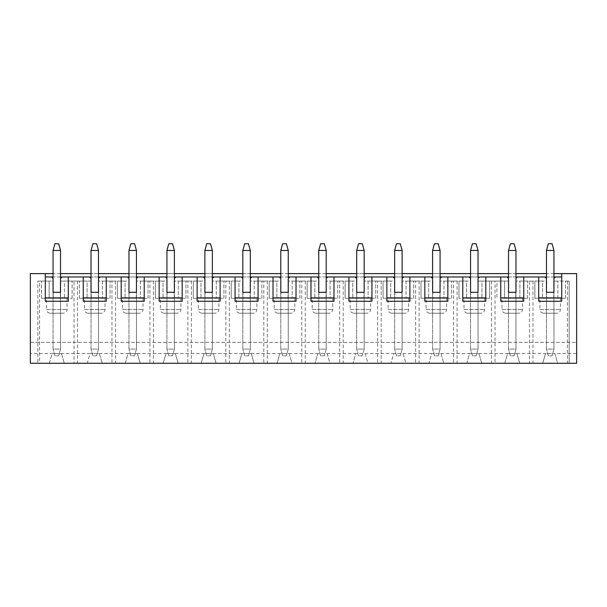 <?xml version="1.0" encoding="UTF-8"?>
<svg xmlns="http://www.w3.org/2000/svg" width="607" height="607" viewBox="0 0 607 607"><rect width="100%" height="100%" fill="white"/><g stroke="black" fill="none" stroke-linecap="round" stroke-linejoin="round"><path stroke-width="0.46" stroke-dasharray="3.04 2.28" d="M544.972 276.974L546.467 278.469L546.467 349.078L553.941 349.078L552.067 355.801L553.941 349.078L546.467 349.078L548.333 355.801L552.067 355.801L548.333 355.801L546.467 349.078L546.467 250.456L548.333 243.733L552.067 243.733L553.941 250.456L546.467 250.456M553.941 250.456L553.941 349.078L553.941 278.469L555.435 276.974M507.02 276.974L508.514 278.469L508.514 349.078L515.98 349.078L514.114 355.801L515.98 349.078L508.514 349.078L510.381 355.801L514.114 355.801L510.381 355.801L508.514 349.078L508.514 250.456L510.381 243.733L514.114 243.733L515.98 250.456L508.514 250.456M515.98 250.456L515.98 349.078L515.98 278.469L517.475 276.974M469.067 276.974L470.562 278.469L470.562 349.078L478.028 349.078L476.161 355.801L478.028 349.078L470.562 349.078L472.428 355.801L476.161 355.801L472.428 355.801L470.562 349.078L470.562 250.456L472.428 243.733L476.161 243.733L478.028 250.456L470.562 250.456M478.028 250.456L478.028 349.078L478.028 278.469L479.522 276.974M431.107 276.974L432.601 278.469L432.601 349.078L440.075 349.078L438.208 355.801L440.075 349.078L432.601 349.078L434.468 355.801L438.208 355.801L434.468 355.801L432.601 349.078L432.601 250.456L434.468 243.733L438.208 243.733L440.075 250.456L432.601 250.456M440.075 250.456L440.075 349.078L440.075 278.469L441.57 276.974M393.154 276.974L394.649 278.469L394.649 349.078L402.122 349.078L400.256 355.801L402.122 349.078L394.649 349.078L396.515 355.801L400.256 355.801L396.515 355.801L394.649 349.078L394.649 250.456L396.515 243.733L400.256 243.733L402.122 250.456L394.649 250.456M402.122 250.456L402.122 349.078L402.122 278.469L403.617 276.974M355.201 276.974L356.696 278.469L356.696 349.078L364.17 349.078L362.296 355.801L364.17 349.078L356.696 349.078L358.562 355.801L362.296 355.801L358.562 355.801L356.696 349.078L356.696 250.456L358.562 243.733L362.296 243.733L364.17 250.456L356.696 250.456M364.17 250.456L364.17 349.078L364.17 278.469L365.664 276.974M317.249 276.974L318.743 278.469L318.743 349.078L326.209 349.078L324.343 355.801L326.209 349.078L318.743 349.078L320.61 355.801L324.343 355.801L320.61 355.801L318.743 349.078L318.743 250.456L320.61 243.733L324.343 243.733L326.209 250.456L318.743 250.456M326.209 250.456L326.209 349.078L326.209 278.469L327.704 276.974M279.296 276.974L280.791 278.469L280.791 349.078L288.257 349.078L286.39 355.801L288.257 349.078L280.791 349.078L282.657 355.801L286.39 355.801L282.657 355.801L280.791 349.078L280.791 250.456L282.657 243.733L286.39 243.733L288.257 250.456L280.791 250.456M288.257 250.456L288.257 349.078L288.257 278.469L289.751 276.974M241.336 276.974L242.83 278.469L242.83 349.078L250.304 349.078L248.438 355.801L250.304 349.078L242.83 349.078L244.704 355.801L248.438 355.801L244.704 355.801L242.83 349.078L242.83 250.456L244.704 243.733L248.438 243.733L250.304 250.456L242.83 250.456M250.304 250.456L250.304 349.078L250.304 278.469L251.799 276.974M203.383 276.974L204.878 278.469L204.878 349.078L212.351 349.078L210.485 355.801L212.351 349.078L204.878 349.078L206.744 355.801L210.485 355.801L206.744 355.801L204.878 349.078L204.878 250.456L206.744 243.733L210.485 243.733L212.351 250.456L204.878 250.456M212.351 250.456L212.351 349.078L212.351 278.469L213.846 276.974M165.43 276.974L166.925 278.469L166.925 349.078L174.399 349.078L172.532 355.801L174.399 349.078L166.925 349.078L168.792 355.801L172.532 355.801L168.792 355.801L166.925 349.078L166.925 250.456L168.792 243.733L172.532 243.733L174.399 250.456L166.925 250.456M174.399 250.456L174.399 349.078L174.399 278.469L175.893 276.974M127.478 276.974L128.972 278.469L128.972 349.078L136.438 349.078L134.572 355.801L136.438 349.078L128.972 349.078L130.839 355.801L134.572 355.801L130.839 355.801L128.972 349.078L128.972 250.456L130.839 243.733L134.572 243.733L136.438 250.456L128.972 250.456M136.438 250.456L136.438 349.078L136.438 278.469L137.933 276.974M89.525 276.974L91.02 278.469L91.02 349.078L98.486 349.078L96.619 355.801L98.486 349.078L91.02 349.078L92.886 355.801L96.619 355.801L92.886 355.801L91.02 349.078L91.02 250.456L92.886 243.733L96.619 243.733L98.486 250.456L91.02 250.456M98.486 250.456L98.486 349.078L98.486 278.469L99.98 276.974M51.565 276.974L53.059 278.469L53.059 349.078L60.533 349.078L58.667 355.801L60.533 349.078L53.059 349.078L54.934 355.801L58.667 355.801L54.934 355.801L53.059 349.078L53.059 250.456L54.934 243.733L58.667 243.733L60.533 250.456L53.059 250.456M60.533 250.456L60.533 349.078L60.533 278.469L62.028 276.974M61.466 353.555L64.266 363.267L61.466 353.555L52.126 353.555L49.326 363.267L30.35 363.267L30.35 342.348L576.65 342.348L576.65 353.555L545.534 353.555L542.734 363.267L519.721 363.267L516.914 353.555L507.581 353.555L504.774 363.267L481.768 363.267L478.961 353.555L469.621 353.555L466.821 363.267L443.808 363.267L441.008 353.555L431.668 353.555L428.868 363.267L405.855 363.267L403.056 353.555L393.715 353.555L390.916 363.267L367.903 363.267L365.103 353.555L355.763 353.555L352.963 363.267L329.95 363.267L327.15 353.555L317.81 353.555L315.003 363.267L291.997 363.267L289.19 353.555L279.85 353.555L277.05 363.267L254.037 363.267L251.237 353.555L241.897 353.555L239.097 363.267L216.084 363.267L213.285 353.555L203.944 353.555L201.145 363.267L178.132 363.267L175.332 353.555L165.992 353.555L163.192 363.267L140.179 363.267L137.379 353.555L128.039 353.555L125.232 363.267L102.226 363.267L99.419 353.555L90.086 353.555L87.279 363.267L64.266 363.267L87.279 363.267L90.086 353.555L30.35 353.555M99.419 353.555L102.226 363.267L125.232 363.267L128.039 353.555L90.086 353.555M137.379 353.555L140.179 363.267L163.192 363.267L165.992 353.555L128.039 353.555M175.332 353.555L178.132 363.267L201.145 363.267L203.944 353.555L165.992 353.555M213.285 353.555L216.084 363.267L239.097 363.267L241.897 353.555L203.944 353.555M251.237 353.555L254.037 363.267L277.05 363.267L279.85 353.555L241.897 353.555M289.19 353.555L291.997 363.267L315.003 363.267L317.81 353.555L279.85 353.555M327.15 353.555L329.95 363.267L352.963 363.267L355.763 353.555L317.81 353.555M365.103 353.555L367.903 363.267L390.916 363.267L393.715 353.555L355.763 353.555M403.056 353.555L405.855 363.267L428.868 363.267L431.668 353.555L393.715 353.555M441.008 353.555L443.808 363.267L466.821 363.267L469.621 353.555L431.668 353.555M478.961 353.555L481.768 363.267L504.774 363.267L507.581 353.555L469.621 353.555M516.914 353.555L519.721 363.267L542.734 363.267L545.534 353.555L507.581 353.555M576.65 353.555L576.65 363.267L557.674 363.267L554.874 353.555L545.534 353.555M554.874 353.555L557.674 363.267L37.824 363.267L49.326 363.267L52.126 353.555M569.176 281.087L569.176 363.267L569.176 281.087L553.751 281.087L569.176 281.087M553.751 298.272L553.751 281.087L553.751 298.272L565.519 298.272L534.888 298.272L553.751 298.272M529.463 281.087L542.544 281.087L542.544 298.272L542.544 281.087L534.888 281.087L534.888 298.272L534.888 281.087L546.649 281.087L546.649 298.272L546.649 281.087L515.798 281.087L529.463 281.087L529.463 363.267M495.031 281.087L481.95 281.087L481.95 298.272L481.95 281.087L489.606 281.087L489.606 298.272L489.606 281.087L477.846 281.087L477.846 298.272L489.606 298.272L458.975 298.272L477.846 298.272L477.846 281.087L508.696 281.087L508.696 298.272L508.696 281.087L496.928 281.087L496.928 298.272L496.928 281.087L504.592 281.087L504.592 298.272L515.798 298.272L515.798 281.087L515.798 298.272L527.566 298.272L519.903 298.272L519.903 281.087L519.903 298.272L504.592 298.272L504.592 281.087L495.031 281.087L495.031 363.267M453.558 281.087L466.639 281.087L466.639 298.272L466.639 281.087L458.975 281.087L458.975 298.272L458.975 281.087L470.744 281.087L470.744 298.272L470.744 281.087L439.885 281.087L451.654 281.087L443.998 281.087L443.998 298.272L421.023 298.272L439.885 298.272L439.885 281.087L439.885 298.272L451.654 298.272L443.998 298.272L443.998 281.087L453.558 281.087L453.558 363.267M415.605 281.087L428.679 281.087L428.679 298.272L428.679 281.087L421.023 281.087L421.023 298.272L421.023 281.087L432.791 281.087L432.791 298.272L432.791 281.087L401.933 281.087L413.701 281.087L406.045 281.087L406.045 298.272L383.07 298.272L401.933 298.272L401.933 281.087L401.933 298.272L413.701 298.272L406.045 298.272L406.045 281.087L415.605 281.087L415.605 363.267M377.645 281.087L390.726 281.087L390.726 298.272L390.726 281.087L383.07 281.087L383.07 298.272L383.07 281.087L394.838 281.087L394.838 298.272L394.838 281.087L363.98 281.087L375.748 281.087L368.092 281.087L368.092 298.272L345.117 298.272L363.98 298.272L363.98 281.087L363.98 298.272L375.748 298.272L368.092 298.272L368.092 281.087L377.645 281.087L377.645 363.267M339.692 281.087L352.773 281.087L352.773 298.272L352.773 281.087L345.117 281.087L345.117 298.272L345.117 281.087L356.886 281.087L356.886 298.272L356.886 281.087L326.027 281.087L337.796 281.087L330.132 281.087L330.132 298.272L307.157 298.272L326.027 298.272L326.027 281.087L326.027 298.272L337.796 298.272L330.132 298.272L330.132 281.087L339.692 281.087L339.692 363.267M301.74 281.087L314.821 281.087L314.821 298.272L314.821 281.087L307.157 281.087L307.157 298.272L307.157 281.087L318.925 281.087L318.925 298.272L318.925 281.087L288.075 281.087L299.843 281.087L292.179 281.087L292.179 298.272L269.204 298.272L288.075 298.272L288.075 281.087L288.075 298.272L299.843 298.272L292.179 298.272L292.179 281.087L301.74 281.087L301.74 363.267M263.787 281.087L276.868 281.087L276.868 298.272L276.868 281.087L269.204 281.087L269.204 298.272L269.204 281.087L280.973 281.087L280.973 298.272L280.973 281.087L250.114 281.087L261.883 281.087L254.227 281.087L254.227 298.272L231.252 298.272L250.114 298.272L250.114 281.087L250.114 298.272L261.883 298.272L254.227 298.272L254.227 281.087L263.787 281.087L263.787 363.267M225.834 281.087L238.908 281.087L238.908 298.272L238.908 281.087L231.252 281.087L231.252 298.272L231.252 281.087L243.02 281.087L243.02 298.272L243.02 281.087L212.162 281.087L223.93 281.087L216.274 281.087L216.274 298.272L193.299 298.272L212.162 298.272L212.162 281.087L212.162 298.272L223.93 298.272L216.274 298.272L216.274 281.087L225.834 281.087L225.834 363.267M187.874 281.087L200.955 281.087L200.955 298.272L200.955 281.087L193.299 281.087L193.299 298.272L193.299 281.087L205.067 281.087L205.067 298.272L205.067 281.087L174.209 281.087L185.977 281.087L178.321 281.087L178.321 298.272L155.346 298.272L174.209 298.272L174.209 281.087L174.209 298.272L185.977 298.272L178.321 298.272L178.321 281.087L187.874 281.087L187.874 363.267M149.921 281.087L163.002 281.087L163.002 298.272L163.002 281.087L155.346 281.087L155.346 298.272L155.346 281.087L167.115 281.087L167.115 298.272L167.115 281.087L136.256 281.087L148.025 281.087L140.361 281.087L140.361 298.272L117.394 298.272L136.256 298.272L136.256 281.087L136.256 298.272L148.025 298.272L140.361 298.272L140.361 281.087L149.921 281.087L149.921 363.267M111.969 281.087L125.05 281.087L125.05 298.272L125.05 281.087L117.394 281.087L117.394 298.272L117.394 281.087L129.154 281.087L129.154 298.272L129.154 281.087L98.304 281.087L110.072 281.087L102.408 281.087L102.408 298.272L79.434 298.272L98.304 298.272L98.304 281.087L98.304 298.272L110.072 298.272L102.408 298.272L102.408 281.087L111.969 281.087L111.969 363.267M74.016 281.087L87.097 281.087L87.097 298.272L87.097 281.087L79.434 281.087L91.202 281.087L91.202 298.272L91.202 281.087L60.351 281.087L72.112 281.087L64.456 281.087L64.456 298.272L41.481 298.272L60.351 298.272L60.351 281.087L60.351 298.272L72.112 298.272L64.456 298.272L64.456 281.087L74.016 281.087L74.016 363.267M39.584 281.087L49.137 281.087L49.137 298.272L49.137 281.087L41.481 281.087L53.249 281.087L53.249 298.272L53.249 281.087L37.824 281.087L37.824 363.267L37.824 281.087L39.584 281.087L39.584 363.267M60.533 278.469L60.533 313.212L60.533 292.293L53.059 292.293L53.059 313.212L60.533 313.212L53.059 313.212L53.059 278.469M60.533 276.974L53.059 276.974M45.29 301.262L45.29 273.613M68.303 301.262L68.303 276.974M98.486 276.974L91.02 276.974M136.438 276.974L128.972 276.974M174.399 276.974L166.925 276.974M212.351 276.974L204.878 276.974M250.304 276.974L242.83 276.974M288.257 276.974L280.791 276.974M326.209 276.974L318.743 276.974M364.17 276.974L356.696 276.974M402.122 276.974L394.649 276.974M440.075 276.974L432.601 276.974M478.028 276.974L470.562 276.974M515.98 276.974L508.514 276.974M546.467 276.974L553.941 276.974M561.71 301.262L561.71 276.974L45.29 276.974M30.35 273.613L30.35 342.348L576.65 342.348L576.65 273.613L30.35 273.613M50.26 313.212L63.333 313.212L50.26 313.212C47.991 312.992 46.747 311.748 46.527 309.479L67.074 309.479L46.527 309.479L46.527 298.272L67.074 298.272L46.527 298.272M553.941 273.613L546.467 273.613M515.98 273.613L508.514 273.613M478.028 273.613L470.562 273.613M440.075 273.613L432.601 273.613M402.122 273.613L394.649 273.613M364.17 273.613L356.696 273.613M326.209 273.613L318.743 273.613M288.257 273.613L280.791 273.613M250.304 273.613L242.83 273.613M212.351 273.613L204.878 273.613M174.399 273.613L166.925 273.613M136.438 273.613L128.972 273.613M98.486 273.613L91.02 273.613M60.533 273.613L53.059 273.613M546.467 278.469L546.467 313.212L553.941 313.212L546.467 313.212L546.467 292.293L553.941 292.293L553.941 313.212L553.941 278.469M543.667 313.212L556.74 313.212L543.667 313.212C541.398 312.992 540.147 311.748 539.927 309.479L560.473 309.479L539.927 309.479L539.927 298.272L560.473 298.272L539.927 298.272M538.697 301.262L538.697 276.974M505.707 313.212L518.788 313.212L505.707 313.212C503.438 312.992 502.194 311.748 501.974 309.479L522.521 309.479L501.974 309.479L501.974 298.272L522.521 298.272L501.974 298.272M523.75 301.262L523.75 276.974M515.98 278.469L515.98 313.212L515.98 292.293L508.514 292.293L508.514 313.212L515.98 313.212L508.514 313.212L508.514 278.469M500.745 301.262L500.745 276.974M467.754 313.212L480.827 313.212L467.754 313.212C465.486 312.992 464.241 311.748 464.021 309.479L484.568 309.479L464.021 309.479L464.021 298.272L484.568 298.272L464.021 298.272M485.797 301.262L485.797 276.974M478.028 278.469L478.028 313.212L478.028 292.293L470.562 292.293L470.562 313.212L478.028 313.212L470.562 313.212L470.562 278.469M462.784 301.262L462.784 276.974M429.802 313.212L442.875 313.212L429.802 313.212C427.533 312.992 426.289 311.748 426.068 309.479L446.615 309.479L426.068 309.479L426.068 298.272L446.615 298.272L426.068 298.272M447.845 301.262L447.845 276.974M440.075 278.469L440.075 313.212L440.075 292.293L432.601 292.293L432.601 313.212L440.075 313.212L432.601 313.212L432.601 278.469M424.832 301.262L424.832 276.974M391.849 313.212L404.922 313.212L391.849 313.212C389.58 312.992 388.336 311.748 388.116 309.479L408.655 309.479L388.116 309.479L388.116 298.272L408.655 298.272L388.116 298.272M409.892 301.262L409.892 276.974M402.122 278.469L402.122 313.212L402.122 292.293L394.649 292.293L394.649 313.212L402.122 313.212L394.649 313.212L394.649 278.469M386.879 301.262L386.879 276.974M353.896 313.212L366.969 313.212L353.896 313.212C351.628 312.992 350.383 311.748 350.156 309.479L370.702 309.479L350.156 309.479L350.156 298.272L370.702 298.272L350.156 298.272M371.939 301.262L371.939 276.974M364.17 278.469L364.17 313.212L364.17 292.293L356.696 292.293L356.696 313.212L364.17 313.212L356.696 313.212L356.696 278.469M348.926 301.262L348.926 276.974M315.936 313.212L329.017 313.212L315.936 313.212C313.667 312.992 312.423 311.748 312.203 309.479L332.75 309.479L312.203 309.479L312.203 298.272L332.75 298.272L312.203 298.272M333.987 301.262L333.987 276.974M326.209 278.469L326.209 313.212L326.209 292.293L318.743 292.293L318.743 313.212L326.209 313.212L318.743 313.212L318.743 278.469M310.974 301.262L310.974 276.974M277.983 313.212L291.064 313.212L277.983 313.212C275.715 312.992 274.47 311.748 274.25 309.479L294.797 309.479L274.25 309.479L274.25 298.272L294.797 298.272L274.25 298.272M296.026 301.262L296.026 276.974M288.257 278.469L288.257 313.212L288.257 292.293L280.791 292.293L280.791 313.212L288.257 313.212L280.791 313.212L280.791 278.469M273.013 301.262L273.013 276.974M240.031 313.212L253.104 313.212L240.031 313.212C237.762 312.992 236.518 311.748 236.298 309.479L256.844 309.479L236.298 309.479L236.298 298.272L256.844 298.272L236.298 298.272M258.074 301.262L258.074 276.974M250.304 278.469L250.304 313.212L250.304 292.293L242.83 292.293L242.83 313.212L250.304 313.212L242.83 313.212L242.83 278.469M235.061 301.262L235.061 276.974M202.078 313.212L215.151 313.212L202.078 313.212C199.809 312.992 198.565 311.748 198.345 309.479L218.884 309.479L198.345 309.479L198.345 298.272L218.884 298.272L198.345 298.272M220.121 301.262L220.121 276.974M212.351 278.469L212.351 313.212L212.351 292.293L204.878 292.293L204.878 313.212L212.351 313.212L204.878 313.212L204.878 278.469M197.108 301.262L197.108 276.974M164.125 313.212L177.198 313.212L164.125 313.212C161.857 312.992 160.612 311.748 160.385 309.479L180.932 309.479L160.385 309.479L160.385 298.272L180.932 298.272L160.385 298.272M182.168 301.262L182.168 276.974M174.399 278.469L174.399 313.212L174.399 292.293L166.925 292.293L166.925 313.212L174.399 313.212L166.925 313.212L166.925 278.469M159.155 301.262L159.155 276.974M126.173 313.212L139.246 313.212L126.173 313.212C123.904 312.992 122.652 311.748 122.432 309.479L142.979 309.479L122.432 309.479L122.432 298.272L142.979 298.272L122.432 298.272M144.216 301.262L144.216 276.974M136.438 278.469L136.438 313.212L136.438 292.293L128.972 292.293L128.972 313.212L136.438 313.212L128.972 313.212L128.972 278.469M121.203 301.262L121.203 276.974M88.212 313.212L101.293 313.212L88.212 313.212C85.944 312.992 84.699 311.748 84.479 309.479L105.026 309.479L84.479 309.479L84.479 298.272L105.026 298.272L84.479 298.272M106.255 301.262L106.255 276.974M98.486 278.469L98.486 313.212L98.486 292.293L91.02 292.293L91.02 313.212L98.486 313.212L91.02 313.212L91.02 278.469M83.25 301.262L83.25 276.974M41.481 298.272L41.481 281.087L41.481 298.272M72.112 298.272L72.112 281.087L72.112 298.272M77.537 281.087L77.537 363.267M110.072 298.272L110.072 281.087L110.072 298.272M79.434 298.272L79.434 281.087L79.434 298.272M148.025 298.272L148.025 281.087L148.025 298.272M115.489 281.087L115.489 363.267M185.977 298.272L185.977 281.087L185.977 298.272M153.442 281.087L153.442 363.267M223.93 298.272L223.93 281.087L223.93 298.272M191.395 281.087L191.395 363.267M261.883 298.272L261.883 281.087L261.883 298.272M229.355 281.087L229.355 363.267M299.843 298.272L299.843 281.087L299.843 298.272M267.308 281.087L267.308 363.267M337.796 298.272L337.796 281.087L337.796 298.272M305.26 281.087L305.26 363.267M375.748 298.272L375.748 281.087L375.748 298.272M343.213 281.087L343.213 363.267M413.701 298.272L413.701 281.087L413.701 298.272M381.166 281.087L381.166 363.267M451.654 298.272L451.654 281.087L451.654 298.272M419.126 281.087L419.126 363.267M457.079 281.087L457.079 363.267M527.566 298.272L527.566 281.087L527.566 298.272M491.511 281.087L491.511 363.267M561.71 276.974L561.71 273.613M557.863 298.272L557.863 281.087L557.863 298.272M565.519 298.272L565.519 281.087L565.519 298.272M532.984 281.087L532.984 363.267M567.416 281.087L567.416 363.267M560.473 298.272L560.473 309.479C560.253 311.748 559.009 312.992 556.74 313.212M522.521 298.272L522.521 309.479C522.301 311.748 521.056 312.992 518.788 313.212M484.568 298.272L484.568 309.479C484.705 309.236 484.811 312.529 480.827 313.212M446.615 298.272L446.615 309.479C446.752 309.236 446.858 312.529 442.875 313.212M408.655 298.272L408.655 309.479C408.435 311.748 407.191 312.992 404.922 313.212M370.702 298.272L370.702 309.479C370.482 311.748 369.238 312.992 366.969 313.212M332.75 298.272L332.75 309.479C332.53 311.748 331.285 312.992 329.017 313.212M294.797 298.272L294.797 309.479C294.577 311.748 293.333 312.992 291.064 313.212M256.844 298.272L256.844 309.479C256.617 311.748 255.372 312.992 253.104 313.212M218.884 298.272L218.884 309.479C218.664 311.748 217.42 312.992 215.151 313.212M180.932 298.272L180.932 309.479C181.076 309.236 181.174 312.529 177.198 313.212M142.979 298.272L142.979 309.479C143.123 309.236 143.222 312.529 139.246 313.212M105.026 298.272L105.026 309.479C104.806 311.748 103.562 312.992 101.293 313.212M67.074 298.272L67.074 309.479C67.21 309.236 67.316 312.529 63.333 313.212"/><path stroke-width="0.91" d="M553.941 276.974L555.435 276.974L553.941 278.469L553.941 292.293L546.467 292.293L546.467 250.456L548.333 243.733L552.067 243.733L553.941 250.456L546.467 250.456M553.941 278.469L553.941 250.456M508.514 276.974L507.02 276.974L508.514 278.469L508.514 250.456L510.381 243.733L514.114 243.733L515.98 250.456L508.514 250.456M53.059 273.613L45.29 273.613L45.29 301.262L68.303 301.262L68.303 276.974L83.25 276.974L83.25 301.262L106.255 301.262L106.255 276.974L121.203 276.974L121.203 301.262L144.216 301.262L144.216 276.974L159.155 276.974L159.155 301.262L182.168 301.262L182.168 276.974L197.108 276.974L197.108 301.262L220.121 301.262L220.121 276.974L235.061 276.974L235.061 301.262L258.074 301.262L258.074 276.974L273.013 276.974L273.013 301.262L296.026 301.262L296.026 276.974L310.974 276.974L310.974 301.262L333.987 301.262L333.987 276.974L348.926 276.974L348.926 301.262L371.939 301.262L371.939 276.974L386.879 276.974L386.879 301.262L409.892 301.262L409.892 276.974L424.832 276.974L424.832 301.262L447.845 301.262L447.845 276.974L462.784 276.974L462.784 301.262L485.797 301.262L485.797 276.974L500.745 276.974L500.745 301.262L523.75 301.262L523.75 276.974L517.475 276.974L515.98 278.469L515.98 250.456M470.562 276.974L469.067 276.974L470.562 278.469L470.562 250.456L472.428 243.733L476.161 243.733L478.028 250.456L470.562 250.456M485.797 276.974L479.522 276.974L478.028 278.469L478.028 250.456M432.601 276.974L431.107 276.974L432.601 278.469L432.601 250.456L434.468 243.733L438.208 243.733L440.075 250.456L432.601 250.456M447.845 276.974L441.57 276.974L440.075 278.469L440.075 250.456M394.649 276.974L393.154 276.974L394.649 278.469L394.649 250.456L396.515 243.733L400.256 243.733L402.122 250.456L394.649 250.456M409.892 276.974L403.617 276.974L402.122 278.469L402.122 250.456M356.696 276.974L355.201 276.974L356.696 278.469L356.696 250.456L358.562 243.733L362.296 243.733L364.17 250.456L356.696 250.456M371.939 276.974L365.664 276.974L364.17 278.469L364.17 250.456M318.743 276.974L317.249 276.974L318.743 278.469L318.743 250.456L320.61 243.733L324.343 243.733L326.209 250.456L318.743 250.456M333.987 276.974L327.704 276.974L326.209 278.469L326.209 250.456M280.791 276.974L279.296 276.974L280.791 278.469L280.791 250.456L282.657 243.733L286.39 243.733L288.257 250.456L280.791 250.456M296.026 276.974L289.751 276.974L288.257 278.469L288.257 250.456M242.83 276.974L241.336 276.974L242.83 278.469L242.83 250.456L244.704 243.733L248.438 243.733L250.304 250.456L242.83 250.456M258.074 276.974L251.799 276.974L250.304 278.469L250.304 250.456M204.878 276.974L203.383 276.974L204.878 278.469L204.878 250.456L206.744 243.733L210.485 243.733L212.351 250.456L204.878 250.456M220.121 276.974L213.846 276.974L212.351 278.469L212.351 250.456M166.925 276.974L165.43 276.974L166.925 278.469L166.925 250.456L168.792 243.733L172.532 243.733L174.399 250.456L166.925 250.456M182.168 276.974L175.893 276.974L174.399 278.469L174.399 250.456M128.972 276.974L127.478 276.974L128.972 278.469L128.972 250.456L130.839 243.733L134.572 243.733L136.438 250.456L128.972 250.456M144.216 276.974L137.933 276.974L136.438 278.469L136.438 250.456M91.02 276.974L89.525 276.974L91.02 278.469L91.02 250.456L92.886 243.733L96.619 243.733L98.486 250.456L91.02 250.456M106.255 276.974L99.98 276.974L98.486 278.469L98.486 250.456M68.303 276.974L62.028 276.974L60.533 278.469L60.533 292.293L53.059 292.293L53.059 250.456L54.934 243.733L58.667 243.733L60.533 250.456L53.059 250.456M60.533 278.469L60.533 250.456M62.028 276.974L60.533 276.974M53.059 276.974L45.29 276.974M53.059 278.469L51.565 276.974M45.29 297.893L68.303 297.893M89.525 276.974L83.25 276.974M99.98 276.974L98.486 276.974M127.478 276.974L121.203 276.974M137.933 276.974L136.438 276.974M165.43 276.974L159.155 276.974M175.893 276.974L174.399 276.974M203.383 276.974L197.108 276.974M213.846 276.974L212.351 276.974M241.336 276.974L235.061 276.974M251.799 276.974L250.304 276.974M279.296 276.974L273.013 276.974M289.751 276.974L288.257 276.974M317.249 276.974L310.974 276.974M327.704 276.974L326.209 276.974M355.201 276.974L348.926 276.974M365.664 276.974L364.17 276.974M393.154 276.974L386.879 276.974M403.617 276.974L402.122 276.974M431.107 276.974L424.832 276.974M441.57 276.974L440.075 276.974M469.067 276.974L462.784 276.974M479.522 276.974L478.028 276.974M507.02 276.974L500.745 276.974M517.475 276.974L515.98 276.974M523.75 276.974L546.467 276.974M561.71 276.974L555.435 276.974M538.697 276.974L538.697 301.262L561.71 301.262L561.71 273.613L576.65 273.613L576.65 363.267L30.35 363.267L30.35 273.613L45.29 273.613M561.71 273.613L553.941 273.613M546.467 273.613L515.98 273.613M508.514 273.613L478.028 273.613M470.562 273.613L440.075 273.613M432.601 273.613L402.122 273.613M394.649 273.613L364.17 273.613M356.696 273.613L326.209 273.613M318.743 273.613L288.257 273.613M280.791 273.613L250.304 273.613M242.83 273.613L212.351 273.613M204.878 273.613L174.399 273.613M166.925 273.613L136.438 273.613M128.972 273.613L98.486 273.613M91.02 273.613L60.533 273.613M538.697 297.893L561.71 297.893M546.467 278.469L544.972 276.974M500.745 297.893L523.75 297.893M508.514 278.469L508.514 292.293L515.98 292.293L515.98 278.469M462.784 297.893L485.797 297.893M470.562 278.469L470.562 292.293L478.028 292.293L478.028 278.469M424.832 297.893L447.845 297.893M432.601 278.469L432.601 292.293L440.075 292.293L440.075 278.469M386.879 297.893L409.892 297.893M394.649 278.469L394.649 292.293L402.122 292.293L402.122 278.469M348.926 297.893L371.939 297.893M356.696 278.469L356.696 292.293L364.17 292.293L364.17 278.469M310.974 297.893L333.987 297.893M318.743 278.469L318.743 292.293L326.209 292.293L326.209 278.469M273.013 297.893L296.026 297.893M280.791 278.469L280.791 292.293L288.257 292.293L288.257 278.469M235.061 297.893L258.074 297.893M242.83 278.469L242.83 292.293L250.304 292.293L250.304 278.469M197.108 297.893L220.121 297.893M204.878 278.469L204.878 292.293L212.351 292.293L212.351 278.469M159.155 297.893L182.168 297.893M166.925 278.469L166.925 292.293L174.399 292.293L174.399 278.469M121.203 297.893L144.216 297.893M128.972 278.469L128.972 292.293L136.438 292.293L136.438 278.469M83.25 297.893L106.255 297.893M91.02 278.469L91.02 292.293L98.486 292.293L98.486 278.469"/></g></svg>
